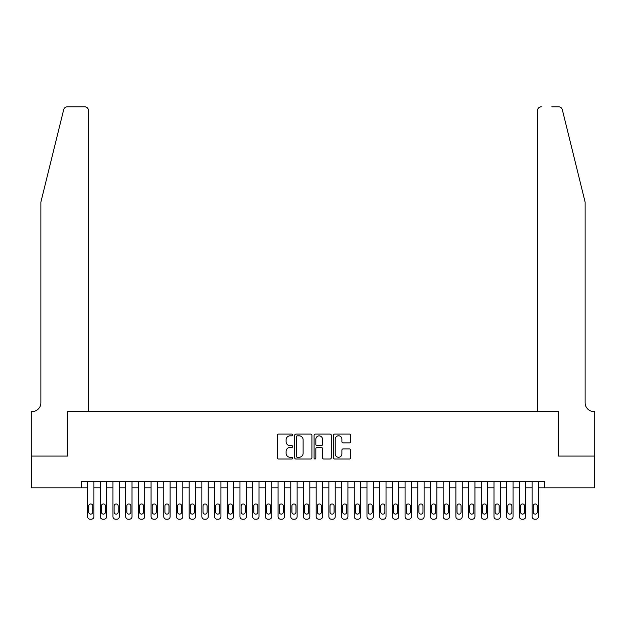 <?xml version="1.0" encoding="UTF-8"?>
<svg xmlns="http://www.w3.org/2000/svg" width="626" height="626" viewBox="0 0 626 626"><rect width="100%" height="100%" fill="white"/><g stroke="black" fill="none" stroke-linecap="round" stroke-linejoin="round"><path stroke-width="0.94" d="M292.678 434.953A0.876 0.876 0 0 0 291.81 434.084L278.562 434.084A1.244 1.244 0 0 0 277.318 435.328L277.318 457.77A1.244 1.244 0 0 0 278.562 459.014L291.81 459.014A0.876 0.876 0 0 0 292.678 458.138A0.876 0.876 0 0 0 291.81 457.27L290.096 457.27A3.991 3.991 0 0 1 286.105 453.279L286.105 451.409A3.991 3.991 0 0 1 290.096 447.418L291.81 447.418A0.876 0.876 0 0 0 292.678 446.549A0.876 0.876 0 0 0 291.81 445.673L290.096 445.673A3.991 3.991 0 0 1 286.105 441.682L286.105 439.812A3.991 3.991 0 0 1 290.096 435.829L291.81 435.829A0.876 0.876 0 0 0 292.678 434.953M349.433 442.872A1.244 1.244 0 0 0 350.677 441.62L350.677 435.328A1.244 1.244 0 0 0 349.433 434.084L334.722 434.084A1.244 1.244 0 0 0 333.478 435.328L333.478 457.77A1.244 1.244 0 0 0 334.722 459.014L349.433 459.014A1.244 1.244 0 0 0 350.677 457.77L350.677 450.164A1.244 1.244 0 0 0 349.433 448.912L343.134 448.912A1.244 1.244 0 0 0 341.89 450.164L341.89 453.936A3.333 3.333 0 0 1 338.556 457.27A3.333 3.333 0 0 1 335.223 453.936L335.223 439.162A3.333 3.333 0 0 1 338.556 435.829A3.333 3.333 0 0 1 341.89 439.162L341.89 441.62A1.244 1.244 0 0 0 343.134 442.872L349.433 442.872M81.216 487.826L31.363 487.826L31.363 456.072L67.874 456.072L67.874 411.618L558.126 411.618L558.126 456.072L594.637 456.072L594.637 487.826L544.784 487.826L544.784 481.472L81.216 481.472L81.216 487.826L87.562 487.826L87.562 516.653A2.543 2.543 0 0 0 90.105 519.197L91.373 519.197A2.543 2.543 0 0 0 93.916 516.653L93.916 487.826L100.262 487.826L100.262 516.653A2.543 2.543 0 0 0 102.805 519.197L104.072 519.197A2.543 2.543 0 0 0 106.616 516.653L106.616 487.826L112.962 487.826L112.962 516.653A2.543 2.543 0 0 0 115.505 519.197L116.772 519.197A2.543 2.543 0 0 0 119.316 516.653L119.316 487.826L125.669 487.826L125.669 516.653A2.543 2.543 0 0 0 128.205 519.197L129.472 519.197A2.543 2.543 0 0 0 132.016 516.653L132.016 487.826L138.369 487.826L138.369 516.653A2.543 2.543 0 0 0 140.905 519.197L142.18 519.197A2.543 2.543 0 0 0 144.716 516.653L144.716 487.826L151.069 487.826L151.069 516.653A2.543 2.543 0 0 0 153.605 519.197L154.88 519.197A2.543 2.543 0 0 0 157.416 516.653L157.416 487.826L163.769 487.826L163.769 516.653A2.543 2.543 0 0 0 166.305 519.197L167.58 519.197A2.543 2.543 0 0 0 170.115 516.653L170.115 487.826L176.469 487.826L176.469 516.653A2.543 2.543 0 0 0 179.005 519.197L180.28 519.197A2.543 2.543 0 0 0 182.815 516.653L182.815 487.826L189.169 487.826L189.169 516.653A2.543 2.543 0 0 0 191.713 519.197L192.98 519.197A2.543 2.543 0 0 0 195.515 516.653L195.515 487.826L201.869 487.826L201.869 516.653A2.543 2.543 0 0 0 204.412 519.197L205.68 519.197A2.543 2.543 0 0 0 208.223 516.653L208.223 487.826L214.569 487.826L214.569 516.653A2.543 2.543 0 0 0 217.112 519.197L218.38 519.197A2.543 2.543 0 0 0 220.923 516.653L220.923 487.826L227.269 487.826L227.269 516.653A2.543 2.543 0 0 0 229.812 519.197L231.08 519.197A2.543 2.543 0 0 0 233.623 516.653L233.623 487.826L239.969 487.826L239.969 516.653A2.543 2.543 0 0 0 242.512 519.197L243.78 519.197A2.543 2.543 0 0 0 246.323 516.653L246.323 487.826L252.669 487.826L252.669 516.653A2.543 2.543 0 0 0 255.212 519.197L256.48 519.197A2.543 2.543 0 0 0 259.023 516.653L259.023 487.826L265.369 487.826L265.369 516.653A2.543 2.543 0 0 0 267.912 519.197L269.18 519.197A2.543 2.543 0 0 0 271.723 516.653L271.723 487.826L278.077 487.826L278.077 516.653A2.543 2.543 0 0 0 280.612 519.197L281.88 519.197A2.543 2.543 0 0 0 284.423 516.653L284.423 487.826L290.777 487.826L290.777 516.653A2.543 2.543 0 0 0 293.312 519.197L294.588 519.197A2.543 2.543 0 0 0 297.123 516.653L297.123 487.826L303.477 487.826L303.477 516.653A2.543 2.543 0 0 0 306.012 519.197L307.288 519.197A2.543 2.543 0 0 0 309.823 516.653L309.823 487.826L316.177 487.826L316.177 516.653A2.543 2.543 0 0 0 318.712 519.197L319.988 519.197A2.543 2.543 0 0 0 322.523 516.653L322.523 487.826L328.877 487.826L328.877 516.653A2.543 2.543 0 0 0 331.412 519.197L332.688 519.197A2.543 2.543 0 0 0 335.223 516.653L335.223 487.826L341.577 487.826L341.577 516.653A2.543 2.543 0 0 0 344.12 519.197L345.388 519.197A2.543 2.543 0 0 0 347.923 516.653L347.923 487.826L354.277 487.826L354.277 516.653A2.543 2.543 0 0 0 356.82 519.197L358.088 519.197A2.543 2.543 0 0 0 360.631 516.653L360.631 487.826L366.977 487.826L366.977 516.653A2.543 2.543 0 0 0 369.52 519.197L370.788 519.197A2.543 2.543 0 0 0 373.331 516.653L373.331 487.826L379.677 487.826L379.677 516.653A2.543 2.543 0 0 0 382.22 519.197L383.488 519.197A2.543 2.543 0 0 0 386.031 516.653L386.031 487.826L392.377 487.826L392.377 516.653A2.543 2.543 0 0 0 394.92 519.197L396.188 519.197A2.543 2.543 0 0 0 398.731 516.653L398.731 487.826L405.077 487.826L405.077 516.653A2.543 2.543 0 0 0 407.62 519.197L408.888 519.197A2.543 2.543 0 0 0 411.431 516.653L411.431 487.826L417.777 487.826L417.777 516.653A2.543 2.543 0 0 0 420.32 519.197L421.588 519.197A2.543 2.543 0 0 0 424.131 516.653L424.131 487.826L430.485 487.826L430.485 516.653A2.543 2.543 0 0 0 433.02 519.197L434.287 519.197A2.543 2.543 0 0 0 436.831 516.653L436.831 487.826L443.185 487.826L443.185 516.653A2.543 2.543 0 0 0 445.72 519.197L446.995 519.197A2.543 2.543 0 0 0 449.531 516.653L449.531 487.826L455.885 487.826L455.885 516.653A2.543 2.543 0 0 0 458.42 519.197L459.695 519.197A2.543 2.543 0 0 0 462.231 516.653L462.231 487.826L468.584 487.826L468.584 516.653A2.543 2.543 0 0 0 471.12 519.197L472.395 519.197A2.543 2.543 0 0 0 474.931 516.653L474.931 487.826L481.284 487.826L481.284 516.653A2.543 2.543 0 0 0 483.82 519.197L485.095 519.197A2.543 2.543 0 0 0 487.631 516.653L487.631 487.826L493.984 487.826L493.984 516.653A2.543 2.543 0 0 0 496.528 519.197L497.795 519.197A2.543 2.543 0 0 0 500.33 516.653L500.33 487.826L506.684 487.826L506.684 516.653A2.543 2.543 0 0 0 509.228 519.197L510.495 519.197A2.543 2.543 0 0 0 513.038 516.653L513.038 487.826L519.384 487.826L519.384 516.653A2.543 2.543 0 0 0 521.928 519.197L523.195 519.197A2.543 2.543 0 0 0 525.738 516.653L525.738 487.826L532.084 487.826L532.084 516.653A2.543 2.543 0 0 0 534.627 519.197L535.895 519.197A2.543 2.543 0 0 0 538.438 516.653L538.438 487.826L544.784 487.826M311.912 435.328A1.244 1.244 0 0 0 310.66 434.084L295.949 434.084A1.244 1.244 0 0 0 294.705 435.328L294.705 457.77A1.244 1.244 0 0 0 295.949 459.014L310.66 459.014A1.244 1.244 0 0 0 311.912 457.77L311.912 435.328M315.34 434.084L330.051 434.084A1.244 1.244 0 0 1 331.295 435.328L331.295 457.77A1.244 1.244 0 0 1 330.051 459.014L323.752 459.014A1.244 1.244 0 0 1 322.507 457.77L322.507 448.67A1.244 1.244 0 0 0 321.255 447.418L317.085 447.418A1.244 1.244 0 0 0 315.833 448.67L315.833 458.138A0.876 0.876 0 0 1 314.964 459.014A0.876 0.876 0 0 1 314.088 458.138L314.088 435.328A1.244 1.244 0 0 1 315.34 434.084M297.327 435.829A0.876 0.876 0 0 0 296.45 436.698L296.45 456.393A0.876 0.876 0 0 0 297.327 457.27L299.134 457.27A3.991 3.991 0 0 0 303.117 453.279L303.117 439.812A3.991 3.991 0 0 0 299.134 435.829L297.327 435.829M322.507 439.225A3.333 3.333 0 0 0 319.174 435.892A3.333 3.333 0 0 0 315.833 439.225L315.833 444.429A1.244 1.244 0 0 0 317.085 445.673L321.255 445.673A1.244 1.244 0 0 0 322.507 444.429L322.507 439.225M93.916 481.472L93.916 516.653M87.562 481.472L87.562 516.653M92.773 512.084A2.034 2.034 0 0 1 90.739 514.118A2.034 2.034 0 0 1 88.704 512.084L88.704 505.988A2.034 2.034 0 0 1 90.739 503.953A2.034 2.034 0 0 1 92.773 505.988L92.773 512.084M90.105 519.197L91.373 519.197M63.672 109.706C64.642 107.617 64.642 107.617 63.672 109.706C64.642 107.617 64.642 107.617 63.672 109.706L40.886 202.057L40.886 402.729A8.889 8.889 0 0 1 31.996 411.618L31.3 411.618L31.3 456.072L67.686 456.072L67.686 411.618L88.516 411.618L88.516 110.614A3.811 3.811 0 0 0 84.706 106.803L67.373 106.803A3.811 3.811 0 0 0 63.672 109.706M74.165 106.803L84.706 106.803C87.006 107.046 88.274 108.321 88.516 110.614L88.516 411.618M40.886 402.729A8.889 8.889 0 0 1 31.996 411.618M578.127 173.738L562.328 109.706C561.358 107.617 561.358 107.617 562.328 109.706C561.358 107.617 561.358 107.617 562.328 109.706L585.114 202.057L585.114 402.729A8.889 8.889 0 0 0 594.004 411.618L594.7 411.618L594.7 456.072L558.314 456.072L558.314 411.618L537.484 411.618L537.484 110.614L537.484 411.618M551.835 106.803L558.627 106.803A3.811 3.811 0 0 1 562.328 109.706M541.294 106.803A3.811 3.811 0 0 0 537.484 110.614C537.726 108.321 538.994 107.046 541.294 106.803M585.114 402.729A8.889 8.889 0 0 0 594.004 411.618M106.616 481.472L106.616 516.653M100.262 481.472L100.262 516.653M105.473 512.084A2.034 2.034 0 0 1 103.439 514.118A2.034 2.034 0 0 1 101.404 512.084L101.404 505.988A2.034 2.034 0 0 1 103.439 503.953A2.034 2.034 0 0 1 105.473 505.988L105.473 512.084M102.805 519.197L104.072 519.197M119.316 481.472L119.316 516.653M112.962 481.472L112.962 516.653M118.173 512.084A2.034 2.034 0 0 1 116.139 514.118A2.034 2.034 0 0 1 114.112 512.084L114.112 505.988A2.034 2.034 0 0 1 116.139 503.953A2.034 2.034 0 0 1 118.173 505.988L118.173 512.084M115.505 519.197L116.772 519.197M132.016 481.472L132.016 516.653M125.669 481.472L125.669 516.653M130.873 512.084A2.034 2.034 0 0 1 128.839 514.118A2.034 2.034 0 0 1 126.812 512.084L126.812 505.988A2.034 2.034 0 0 1 128.839 503.953A2.034 2.034 0 0 1 130.873 505.988L130.873 512.084M128.205 519.197L129.472 519.197M144.716 481.472L144.716 516.653M138.369 481.472L138.369 516.653M143.573 512.084A2.034 2.034 0 0 1 141.539 514.118A2.034 2.034 0 0 1 139.512 512.084L139.512 505.988A2.034 2.034 0 0 1 141.539 503.953A2.034 2.034 0 0 1 143.573 505.988L143.573 512.084M140.905 519.197L142.18 519.197M157.416 481.472L157.416 516.653M151.069 481.472L151.069 516.653M156.273 512.084A2.034 2.034 0 0 1 154.239 514.118A2.034 2.034 0 0 1 152.212 512.084L152.212 505.988A2.034 2.034 0 0 1 154.239 503.953A2.034 2.034 0 0 1 156.273 505.988L156.273 512.084M153.605 519.197L154.88 519.197M170.115 481.472L170.115 516.653M163.769 481.472L163.769 516.653M168.973 512.084A2.034 2.034 0 0 1 166.946 514.118A2.034 2.034 0 0 1 164.912 512.084L164.912 505.988A2.034 2.034 0 0 1 166.946 503.953A2.034 2.034 0 0 1 168.973 505.988L168.973 512.084M166.305 519.197L167.58 519.197M182.815 481.472L182.815 516.653M176.469 481.472L176.469 516.653M181.673 512.084A2.034 2.034 0 0 1 179.646 514.118A2.034 2.034 0 0 1 177.612 512.084L177.612 505.988A2.034 2.034 0 0 1 179.646 503.953A2.034 2.034 0 0 1 181.673 505.988L181.673 512.084M179.005 519.197L180.28 519.197M195.515 481.472L195.515 516.653M189.169 481.472L189.169 516.653M194.373 512.084A2.034 2.034 0 0 1 192.346 514.118A2.034 2.034 0 0 1 190.312 512.084L190.312 505.988A2.034 2.034 0 0 1 192.346 503.953A2.034 2.034 0 0 1 194.373 505.988L194.373 512.084M191.713 519.197L192.98 519.197M208.223 481.472L208.223 516.653M201.869 481.472L201.869 516.653M207.073 512.084A2.034 2.034 0 0 1 205.046 514.118A2.034 2.034 0 0 1 203.012 512.084L203.012 505.988A2.034 2.034 0 0 1 205.046 503.953A2.034 2.034 0 0 1 207.073 505.988L207.073 512.084M204.412 519.197L205.68 519.197M220.923 481.472L220.923 516.653M214.569 481.472L214.569 516.653M219.781 512.084A2.034 2.034 0 0 1 217.746 514.118A2.034 2.034 0 0 1 215.712 512.084L215.712 505.988A2.034 2.034 0 0 1 217.746 503.953A2.034 2.034 0 0 1 219.781 505.988L219.781 512.084M217.112 519.197L218.38 519.197M233.623 481.472L233.623 516.653M227.269 481.472L227.269 516.653M232.481 512.084A2.034 2.034 0 0 1 230.446 514.118A2.034 2.034 0 0 1 228.412 512.084L228.412 505.988A2.034 2.034 0 0 1 230.446 503.953A2.034 2.034 0 0 1 232.481 505.988L232.481 512.084M229.812 519.197L231.08 519.197M246.323 481.472L246.323 516.653M239.969 481.472L239.969 516.653M245.181 512.084A2.034 2.034 0 0 1 243.146 514.118A2.034 2.034 0 0 1 241.112 512.084L241.112 505.988A2.034 2.034 0 0 1 243.146 503.953A2.034 2.034 0 0 1 245.181 505.988L245.181 512.084M242.512 519.197L243.78 519.197M259.023 481.472L259.023 516.653M252.669 481.472L252.669 516.653M257.881 512.084A2.034 2.034 0 0 1 255.846 514.118A2.034 2.034 0 0 1 253.812 512.084L253.812 505.988A2.034 2.034 0 0 1 255.846 503.953A2.034 2.034 0 0 1 257.881 505.988L257.881 512.084M255.212 519.197L256.48 519.197M271.723 481.472L271.723 516.653M265.369 481.472L265.369 516.653M270.581 512.084A2.034 2.034 0 0 1 268.546 514.118A2.034 2.034 0 0 1 266.519 512.084L266.519 505.988A2.034 2.034 0 0 1 268.546 503.953A2.034 2.034 0 0 1 270.581 505.988L270.581 512.084M267.912 519.197L269.18 519.197M284.423 481.472L284.423 516.653M278.077 481.472L278.077 516.653M283.281 512.084A2.034 2.034 0 0 1 281.246 514.118A2.034 2.034 0 0 1 279.219 512.084L279.219 505.988A2.034 2.034 0 0 1 281.246 503.953A2.034 2.034 0 0 1 283.281 505.988L283.281 512.084M280.612 519.197L281.88 519.197M297.123 481.472L297.123 516.653M290.777 481.472L290.777 516.653M295.981 512.084A2.034 2.034 0 0 1 293.946 514.118A2.034 2.034 0 0 1 291.919 512.084L291.919 505.988A2.034 2.034 0 0 1 293.946 503.953A2.034 2.034 0 0 1 295.981 505.988L295.981 512.084M293.312 519.197L294.588 519.197M309.823 481.472L309.823 516.653M303.477 481.472L303.477 516.653M308.681 512.084A2.034 2.034 0 0 1 306.646 514.118A2.034 2.034 0 0 1 304.619 512.084L304.619 505.988A2.034 2.034 0 0 1 306.646 503.953A2.034 2.034 0 0 1 308.681 505.988L308.681 512.084M306.012 519.197L307.288 519.197M322.523 481.472L322.523 516.653M316.177 481.472L316.177 516.653M321.381 512.084A2.034 2.034 0 0 1 319.354 514.118A2.034 2.034 0 0 1 317.319 512.084L317.319 505.988A2.034 2.034 0 0 1 319.354 503.953A2.034 2.034 0 0 1 321.381 505.988L321.381 512.084M318.712 519.197L319.988 519.197M335.223 481.472L335.223 516.653M328.877 481.472L328.877 516.653M334.081 512.084A2.034 2.034 0 0 1 332.054 514.118A2.034 2.034 0 0 1 330.019 512.084L330.019 505.988A2.034 2.034 0 0 1 332.054 503.953A2.034 2.034 0 0 1 334.081 505.988L334.081 512.084M331.412 519.197L332.688 519.197M347.923 481.472L347.923 516.653M341.577 481.472L341.577 516.653M346.781 512.084A2.034 2.034 0 0 1 344.754 514.118A2.034 2.034 0 0 1 342.719 512.084L342.719 505.988A2.034 2.034 0 0 1 344.754 503.953A2.034 2.034 0 0 1 346.781 505.988L346.781 512.084M344.12 519.197L345.388 519.197M360.631 481.472L360.631 516.653M354.277 481.472L354.277 516.653M359.48 512.084A2.034 2.034 0 0 1 357.454 514.118A2.034 2.034 0 0 1 355.419 512.084L355.419 505.988A2.034 2.034 0 0 1 357.454 503.953A2.034 2.034 0 0 1 359.48 505.988L359.48 512.084M356.82 519.197L358.088 519.197M373.331 481.472L373.331 516.653M366.977 481.472L366.977 516.653M372.188 512.084A2.034 2.034 0 0 1 370.154 514.118A2.034 2.034 0 0 1 368.119 512.084L368.119 505.988A2.034 2.034 0 0 1 370.154 503.953A2.034 2.034 0 0 1 372.188 505.988L372.188 512.084M369.52 519.197L370.788 519.197M386.031 481.472L386.031 516.653M379.677 481.472L379.677 516.653M384.888 512.084A2.034 2.034 0 0 1 382.854 514.118A2.034 2.034 0 0 1 380.819 512.084L380.819 505.988A2.034 2.034 0 0 1 382.854 503.953A2.034 2.034 0 0 1 384.888 505.988L384.888 512.084M382.22 519.197L383.488 519.197M398.731 481.472L398.731 516.653M392.377 481.472L392.377 516.653M397.588 512.084A2.034 2.034 0 0 1 395.554 514.118A2.034 2.034 0 0 1 393.519 512.084L393.519 505.988A2.034 2.034 0 0 1 395.554 503.953A2.034 2.034 0 0 1 397.588 505.988L397.588 512.084M394.92 519.197L396.188 519.197M411.431 481.472L411.431 516.653M405.077 481.472L405.077 516.653M410.288 512.084A2.034 2.034 0 0 1 408.254 514.118A2.034 2.034 0 0 1 406.219 512.084L406.219 505.988A2.034 2.034 0 0 1 408.254 503.953A2.034 2.034 0 0 1 410.288 505.988L410.288 512.084M407.62 519.197L408.888 519.197M424.131 481.472L424.131 516.653M417.777 481.472L417.777 516.653M422.988 512.084A2.034 2.034 0 0 1 420.954 514.118A2.034 2.034 0 0 1 418.927 512.084L418.927 505.988A2.034 2.034 0 0 1 420.954 503.953A2.034 2.034 0 0 1 422.988 505.988L422.988 512.084M420.32 519.197L421.588 519.197M436.831 481.472L436.831 516.653M430.485 481.472L430.485 516.653M435.688 512.084A2.034 2.034 0 0 1 433.654 514.118A2.034 2.034 0 0 1 431.627 512.084L431.627 505.988A2.034 2.034 0 0 1 433.654 503.953A2.034 2.034 0 0 1 435.688 505.988L435.688 512.084M433.02 519.197L434.287 519.197M449.531 481.472L449.531 516.653M443.185 481.472L443.185 516.653M448.388 512.084A2.034 2.034 0 0 1 446.354 514.118A2.034 2.034 0 0 1 444.327 512.084L444.327 505.988A2.034 2.034 0 0 1 446.354 503.953A2.034 2.034 0 0 1 448.388 505.988L448.388 512.084M445.72 519.197L446.995 519.197M462.231 481.472L462.231 516.653M455.885 481.472L455.885 516.653M461.088 512.084A2.034 2.034 0 0 1 459.054 514.118A2.034 2.034 0 0 1 457.027 512.084L457.027 505.988A2.034 2.034 0 0 1 459.054 503.953A2.034 2.034 0 0 1 461.088 505.988L461.088 512.084M458.42 519.197L459.695 519.197M474.931 481.472L474.931 516.653M468.584 481.472L468.584 516.653M473.788 512.084A2.034 2.034 0 0 1 471.761 514.118A2.034 2.034 0 0 1 469.727 512.084L469.727 505.988A2.034 2.034 0 0 1 471.761 503.953A2.034 2.034 0 0 1 473.788 505.988L473.788 512.084M471.12 519.197L472.395 519.197M487.631 481.472L487.631 516.653M481.284 481.472L481.284 516.653M486.488 512.084A2.034 2.034 0 0 1 484.461 514.118A2.034 2.034 0 0 1 482.427 512.084L482.427 505.988A2.034 2.034 0 0 1 484.461 503.953A2.034 2.034 0 0 1 486.488 505.988L486.488 512.084M483.82 519.197L485.095 519.197M500.33 481.472L500.33 516.653M493.984 481.472L493.984 516.653M499.188 512.084A2.034 2.034 0 0 1 497.161 514.118A2.034 2.034 0 0 1 495.127 512.084L495.127 505.988A2.034 2.034 0 0 1 497.161 503.953A2.034 2.034 0 0 1 499.188 505.988L499.188 512.084M496.528 519.197L497.795 519.197M513.038 481.472L513.038 516.653M506.684 481.472L506.684 516.653M511.888 512.084A2.034 2.034 0 0 1 509.861 514.118A2.034 2.034 0 0 1 507.827 512.084L507.827 505.988A2.034 2.034 0 0 1 509.861 503.953A2.034 2.034 0 0 1 511.888 505.988L511.888 512.084M509.228 519.197L510.495 519.197M525.738 481.472L525.738 516.653M519.384 481.472L519.384 516.653M524.596 512.084A2.034 2.034 0 0 1 522.561 514.118A2.034 2.034 0 0 1 520.527 512.084L520.527 505.988A2.034 2.034 0 0 1 522.561 503.953A2.034 2.034 0 0 1 524.596 505.988L524.596 512.084M521.928 519.197L523.195 519.197M538.438 481.472L538.438 516.653M532.084 481.472L532.084 516.653M537.296 512.084A2.034 2.034 0 0 1 535.261 514.118A2.034 2.034 0 0 1 533.227 512.084L533.227 505.988A2.034 2.034 0 0 1 535.261 503.953A2.034 2.034 0 0 1 537.296 505.988L537.296 512.084M534.627 519.197L535.895 519.197"/></g></svg>
